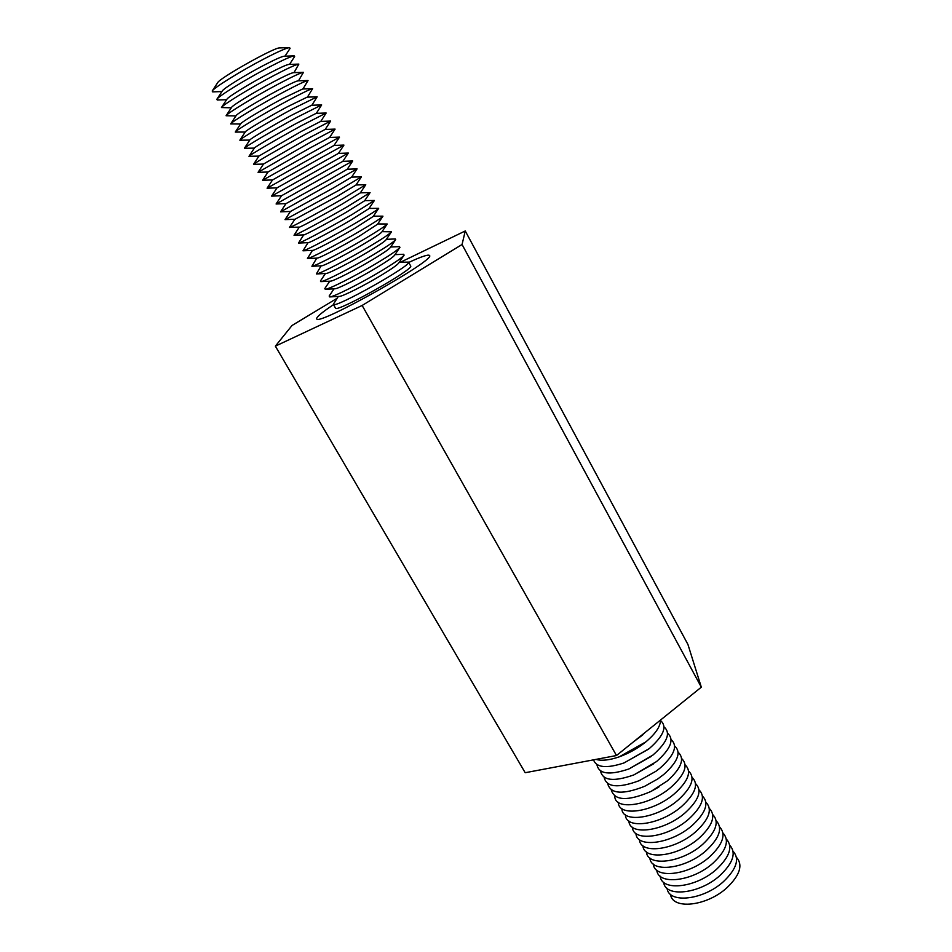 <?xml version="1.0" encoding="UTF-8"?>
<svg xmlns="http://www.w3.org/2000/svg" width="952" height="952" viewBox="0 0 952 952"><rect width="100%" height="100%" fill="white"/><g stroke="black" fill="none" stroke-linecap="round" stroke-linejoin="round"><path stroke-width="1.43" d="M333.509 304.652C321.919 312.399 316.326 317.099 316.718 318.777C316.457 326.976 436.659 259.515 429.519 255.469C428.305 254.267 421.367 256.588 408.717 262.443C421.367 256.588 428.305 254.267 429.519 255.469C436.659 259.515 316.457 326.976 316.718 318.777C316.326 317.099 321.919 312.399 333.509 304.652M337.044 298.321L292.026 325.489L275.366 346.147L362.141 305.461L462.065 244.497L701.315 687.177L687.939 644.468L465.254 230.967L400.518 262.205M462.065 244.497L465.254 230.967M275.366 346.147L525.195 772.715L616.491 755.531L701.315 687.177M362.141 305.461L616.491 755.531M338.293 296.477L333.319 304.319L335.473 308.103C335.52 313.446 415.179 268.738 410.633 265.917L408.527 262.097L399.257 262.264M333.319 304.319C333.283 309.531 413.001 264.787 408.527 262.097M334.021 288.849L329.166 296.048L329.678 296.917L339.257 296.429C342.363 296.596 364.521 285.457 381.395 275.188C391.367 269.118 397.139 265.072 398.709 263.061L404.112 255.136L403.636 254.267L394.961 254.648M329.678 296.917C333.367 297.155 361.213 283.125 382.466 270.225C394.985 262.609 402.208 257.575 404.112 255.136M329.737 281.197L324.81 288.539L325.239 289.277L334.854 288.801C337.698 289.003 359.999 277.722 377.052 267.405C387.166 261.276 392.986 257.254 394.497 255.338L399.911 247.377L399.507 246.616L390.665 247.008M325.239 289.277C328.607 289.551 356.631 275.33 378.087 262.383C390.808 254.696 398.079 249.686 399.911 247.377M325.429 273.522L320.431 280.995L320.788 281.625L330.439 281.161C333.033 281.375 355.465 269.951 372.684 259.599C382.954 253.41 388.821 249.4 390.272 247.591L395.687 239.595L395.342 238.952L386.357 239.333M320.788 281.625C323.835 281.923 352.026 267.524 373.708 254.517C386.607 246.758 393.938 241.784 395.687 239.595M321.122 265.834L316.35 273.95L326.024 273.498C328.357 273.736 350.919 262.169 368.317 251.756C378.741 245.521 384.644 241.534 386.024 239.833L391.462 231.8L382.05 231.645M316.35 273.95C319.051 274.283 347.409 259.694 369.305 246.627C382.406 238.797 389.784 233.859 391.462 231.8M316.778 258.123L311.899 266.262L321.609 265.81C323.668 266.084 346.361 254.351 363.926 243.902C374.505 237.607 380.455 233.656 381.776 232.05L387.214 223.994L377.73 223.934M311.899 266.262C314.267 266.62 342.779 251.84 364.89 238.714C378.182 230.812 385.62 225.91 387.214 223.994M312.435 250.4L307.437 258.539L317.183 258.111C318.968 258.397 341.78 246.52 359.523 236.025L377.504 224.255L382.954 216.163L373.398 216.187M307.437 258.539C309.459 258.932 338.127 243.962 360.463 230.777C373.957 222.816 381.454 217.937 382.954 216.163M308.067 242.653L302.974 250.804L312.744 250.388C314.255 250.697 337.198 238.666 355.108 228.123L373.22 216.449L378.67 208.333L369.055 208.428M302.974 250.804C304.64 251.233 333.474 236.06 356.024 222.827C369.709 214.783 377.266 209.952 378.67 208.333M303.676 234.882L298.511 243.057L308.305 242.641C309.531 242.974 332.593 230.777 350.693 220.198L368.924 208.619L374.386 200.479L364.711 200.634M298.511 243.057C299.82 243.51 328.797 228.135 351.574 214.843L374.386 200.479M299.285 227.1L294.037 235.287L303.855 234.882C304.795 235.227 327.976 222.875 346.254 212.248L364.616 200.777L370.078 192.613L360.356 192.828M294.037 235.287C294.989 235.763 324.108 220.186 347.111 206.846L370.078 192.613M294.87 219.293L289.503 227.397L299.404 227.088C300.047 227.469 323.347 214.95 341.804 204.287L360.284 192.923L365.758 184.724L355.988 184.985M289.563 227.492C290.134 227.992 319.396 212.201 342.637 198.813L365.758 184.724M290.431 211.463L285.041 219.614L294.941 219.281L337.341 196.29L355.953 185.045L361.427 176.834L351.621 177.12M285.076 219.674L338.15 190.769L361.427 176.834M332.855 188.27L351.597 177.155L357.06 168.897L280.59 211.844L290.479 211.463L332.855 188.27M328.369 180.237L347.23 169.254L352.704 160.983L276.104 203.99L286.005 203.609L328.369 180.237M276.092 203.978L281.518 195.743L342.851 161.328L352.704 160.983M281.518 195.743L271.606 196.112L348.325 153.058L342.851 161.328M271.606 196.112L277.032 187.853L319.348 164.077L338.448 153.391L348.325 153.058M277.032 187.853L267.095 188.21L320.062 158.329L343.934 145.097L338.448 153.391M272.546 179.94L334.045 145.43L343.934 145.097M267.095 188.21L272.534 179.94L262.585 180.285L339.519 137.112L334.045 145.43M262.585 180.285L268.036 172.003L310.281 147.834L329.606 137.445L339.519 137.112M268.024 172.014L258.063 172.324L310.935 141.967L335.092 129.103L329.63 137.445M258.063 172.324L263.514 164.03L305.723 139.67L325.156 129.436L335.092 129.103M263.49 164.065L253.53 164.339C253.22 163.803 282.435 146.87 306.354 133.744L330.63 121.071L325.203 129.424M253.53 164.339L258.98 156.021L301.153 131.495L320.693 121.392L330.63 121.071M258.932 156.092L248.984 156.318C248.888 155.474 277.925 138.492 301.748 125.497L326.155 113.014L320.776 121.392M248.984 156.318L254.446 147.988C254.481 147.167 277.603 133.589 296.572 123.284L316.195 113.336L326.155 113.014M254.362 148.107L244.414 148.274C244.545 147.108 273.414 130.091 297.143 117.239L321.657 104.922L316.338 113.324M244.414 148.274L249.888 139.932C250.102 138.861 273.081 125.259 291.978 115.049L311.685 105.244L321.657 104.922M249.781 140.087L239.856 140.194C240.19 138.718 268.88 121.666 292.514 108.944L317.135 96.818L311.887 105.244M239.856 140.194L245.319 131.84C245.711 130.519 268.547 116.894 287.361 106.802L307.163 97.14L317.135 96.818M245.176 132.054L235.275 132.078C235.81 130.305 264.335 113.217 287.873 100.626C302.141 93.01 310.388 89.024 312.601 88.679L307.425 97.128M235.275 132.078L240.749 123.712C241.296 122.165 264.001 108.516 282.744 98.52L302.617 89L312.601 88.679M240.559 123.998L230.681 123.927C231.431 121.856 259.789 104.744 283.232 92.284C297.369 84.776 305.64 80.861 308.043 80.515L302.95 88.988M230.681 123.927L236.155 115.561C236.87 113.764 259.432 100.103 278.103 90.214C289.384 84.24 296.036 81.11 298.047 80.837L308.043 80.515M235.917 115.93L226.076 115.751C227.04 113.383 255.219 96.247 278.555 83.919C292.585 76.529 300.88 72.661 303.462 72.328L298.476 80.825M231.265 107.826L221.459 107.54C222.625 104.875 250.626 87.727 273.878 75.529C287.778 68.246 296.108 64.438 298.857 64.105L293.99 72.626M221.459 107.54L226.945 99.175C227.992 96.902 250.269 83.217 268.785 73.53C279.876 67.735 286.564 64.7 288.849 64.427L298.857 64.105M226.588 99.71L217.234 100.008L216.842 99.305C218.198 96.342 246.032 79.183 269.19 67.116C282.958 59.94 291.312 56.204 294.227 55.87L294.632 56.573L289.491 64.415M216.842 99.305L222.328 90.928C223.53 88.429 245.664 74.732 264.109 65.153C275.092 59.441 281.804 56.465 284.231 56.192L294.227 55.87M221.899 91.57L212.665 91.868L212.201 91.023C213.772 87.786 241.427 70.615 264.477 58.667C278.127 51.61 286.493 47.921 289.587 47.6L290.051 48.433L284.993 56.168M212.201 91.023L217.687 82.657C219.436 78.147 274.819 47.064 279.579 47.921L289.587 47.6M226.076 115.751L231.562 107.386C232.443 105.351 254.862 91.666 273.45 81.884C284.636 76.005 291.312 72.923 293.454 72.649L303.462 72.328M647.884 730.232L635.032 740.585M643.064 734.658L632.902 742.298M660.486 720.081C660.521 726.388 655.642 733.647 645.861 741.882L645.623 742.084C637.602 748.462 628.796 753.389 619.181 756.864C609.399 760.208 601.652 761.053 595.964 759.398M645.861 741.882L619.181 756.864M660.498 720.533C667.471 726.495 663.722 735.848 649.252 748.605L623.965 762.957C606.507 768.681 596.357 767.645 593.524 759.851M648.574 749.141L623.965 762.957M664.044 726.912C671.005 732.969 667.281 742.358 652.882 755.103L628.844 768.99C609.339 775.523 598.701 774.047 596.928 764.575M651.18 756.447L628.844 768.99M667.59 733.278C674.528 739.418 670.827 748.855 656.499 761.588L633.853 774.916C613.659 782.008 602.545 780.676 600.51 770.918M653.631 763.825L633.853 774.916M671.124 739.633C678.038 745.856 674.361 755.329 660.105 768.062L655.88 771.298L639.066 780.723C618.086 788.482 606.424 787.328 604.092 777.237M655.88 771.298L639.066 780.723M674.647 745.963C681.537 752.27 677.895 761.79 663.699 774.511L657.772 778.938L644.611 786.328C622.691 794.944 610.375 794.016 607.662 783.544M657.772 778.938L644.611 786.328M678.157 752.282C685.035 758.684 681.418 768.228 667.293 780.938L650.93 791.481C627.713 801.394 614.48 800.846 611.232 789.839M658.867 787.018L650.93 791.481M681.656 758.577C688.522 765.063 684.928 774.654 670.874 787.352C649.371 805.951 614.54 810.926 614.778 796.11M685.154 764.872C692.009 771.429 688.439 781.068 674.433 793.754C653.036 812.353 618.217 817.232 618.324 802.369M688.641 771.144C695.484 777.784 691.926 787.447 678.002 800.144C656.678 818.744 621.882 823.516 621.858 808.617M692.116 777.391C698.947 784.127 695.424 793.825 681.549 806.511C660.307 825.11 625.547 829.799 625.393 814.841M695.579 783.639C702.397 790.446 698.899 800.18 685.095 812.853C663.937 831.453 629.189 836.046 628.915 821.041M699.042 789.862C705.837 796.741 702.374 806.522 688.617 819.196C667.554 837.796 632.83 842.294 632.426 827.24M702.481 796.062C709.276 803.024 705.837 812.841 692.14 825.503C671.148 844.115 636.448 848.518 635.924 833.417M705.92 802.262C712.703 809.295 709.288 819.148 695.662 831.81C674.754 850.41 640.065 854.729 639.423 839.581M709.347 808.438C716.13 815.555 712.739 825.432 699.161 838.093C678.336 856.705 643.671 860.929 642.909 845.721M712.774 814.603C719.545 821.79 716.166 831.715 702.659 844.364C681.906 862.976 647.265 867.105 646.384 851.85M716.178 820.743C722.949 828.014 719.605 837.962 706.146 850.612C685.476 869.224 650.847 873.27 649.859 857.966M719.581 826.871C726.34 834.214 723.02 844.21 709.621 856.848C689.022 875.459 654.429 879.422 653.322 864.059M722.973 832.988C729.732 840.402 726.436 850.433 713.096 863.071C692.568 881.683 657.987 885.562 656.773 870.14M726.364 839.093C733.111 846.578 729.839 856.633 716.558 869.271C696.102 887.895 661.545 891.679 660.212 876.209M729.732 845.186C736.479 852.73 733.242 862.821 720.009 875.459C699.625 894.083 665.091 897.784 663.651 882.266M733.099 851.255C739.847 858.871 736.622 868.997 723.449 881.635C703.147 900.259 668.625 903.876 667.078 888.299M736.455 857.312C743.203 864.999 740.001 875.162 726.876 887.788C706.658 906.423 672.148 909.945 670.505 894.321M285.981 203.609L280.578 211.808M347.242 169.242L357.06 168.897"/></g></svg>
